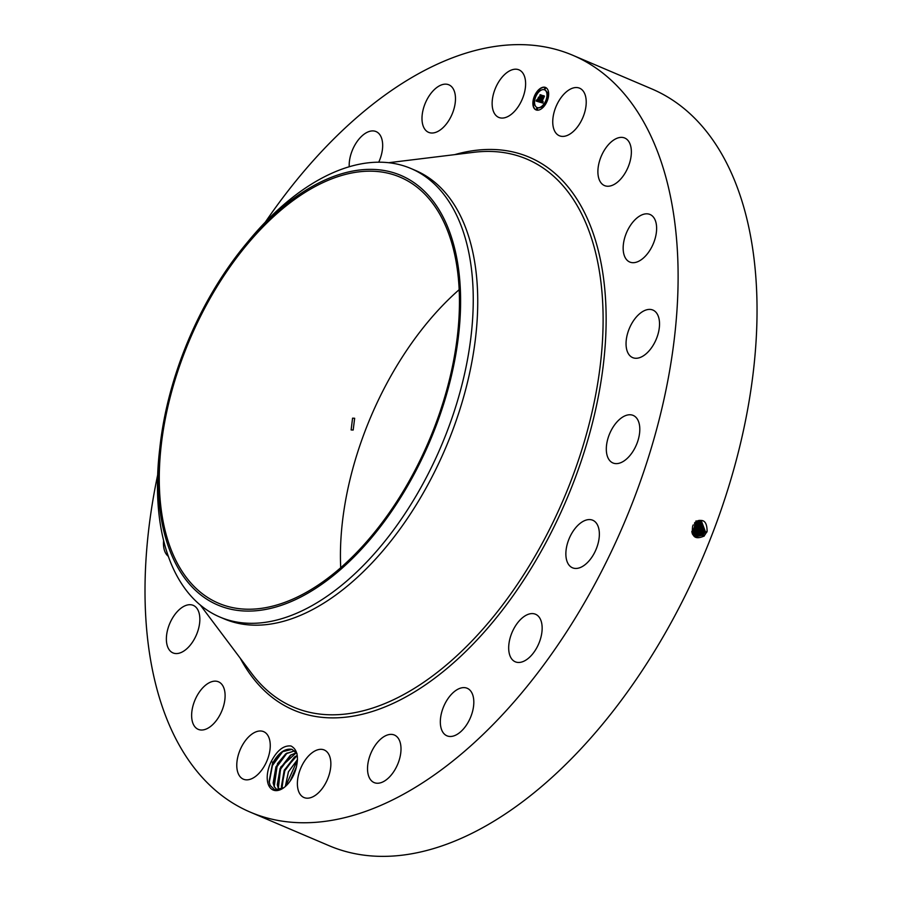 <?xml version="1.0" encoding="UTF-8"?>
<svg xmlns="http://www.w3.org/2000/svg" width="901" height="901" viewBox="0 0 901 901"><rect width="100%" height="100%" fill="white"/><g stroke="black" fill="none" stroke-linecap="round" stroke-linejoin="round"><path stroke-width="1.35" d="M265.344 222.096A411.352 230.622 113.1 0 1 287.903 191.08A411.352 230.622 113.1 0 1 572.653 55.22L651.581 88.827A411.352 230.622 113.1 0 1 614.02 709.92A411.352 230.622 113.1 0 1 329.282 845.78L250.354 812.173A411.352 230.622 113.1 0 1 157.664 474.973M572.653 55.22A411.352 230.622 113.1 0 1 535.093 676.313A411.352 230.622 113.1 0 1 250.354 812.173M340.713 567.743A231.58 129.834 113.1 0 1 420.857 330.723A231.58 129.834 113.1 0 1 459.071 289.762M694.885 522.512C702.971 517.974 707.048 520.947 707.105 531.444L704.086 536.072C694.998 540.048 691.191 536.737 692.666 526.116L693.229 524.911M271.291 761.413A23.178 12.997 113.1 0 0 268.926 785.852A23.178 12.997 113.1 0 0 283.635 787.846A23.178 12.997 113.1 0 0 295.911 768.88C298.997 757.009 297.353 749.384 290.989 745.994C283.635 745.217 277.069 750.364 271.291 761.413L272.98 762.584A21.714 12.175 113.1 0 0 272.462 763.699L269.084 781.516L270.21 785.447L274.692 789.839L283.804 787.733M554.656 131.084A25.836 14.484 113.1 0 1 558.676 101.261A25.836 14.484 113.1 0 1 579.613 88.197A25.836 14.484 113.1 0 1 584.31 92.871A25.836 14.484 113.1 0 1 580.289 122.694A25.836 14.484 113.1 0 1 559.363 135.747A25.836 14.484 113.1 0 1 554.656 131.084M631.128 148.35A25.836 14.484 113.1 0 1 623.301 175.83A25.836 14.484 113.1 0 1 604.503 185.583A25.836 14.484 113.1 0 1 598.129 175.278A25.836 14.484 113.1 0 1 605.956 147.787A25.836 14.484 113.1 0 1 624.753 138.033A25.836 14.484 113.1 0 1 631.128 148.35M656.446 231.76A25.836 14.484 113.1 0 1 629.765 262.033A25.836 14.484 113.1 0 1 623.334 244.757A25.836 14.484 113.1 0 1 650.015 214.483A25.836 14.484 113.1 0 1 656.446 231.76M657.786 334.935A25.836 14.484 113.1 0 1 632.671 357.618A25.836 14.484 113.1 0 1 627.794 332.739A25.836 14.484 113.1 0 1 652.921 310.068A25.836 14.484 113.1 0 1 657.786 334.935M635.025 447.786A25.836 14.484 113.1 0 1 612.939 462.968A25.836 14.484 113.1 0 1 611.092 430.599A25.836 14.484 113.1 0 1 633.178 415.417A25.836 14.484 113.1 0 1 635.025 447.786M590.38 559.251A25.836 14.484 113.1 0 1 572.484 567.788A25.836 14.484 113.1 0 1 574.849 528.774A25.836 14.484 113.1 0 1 592.734 520.237A25.836 14.484 113.1 0 1 590.38 559.251M528.223 658.428A25.836 14.484 113.1 0 1 515.293 661.807A25.836 14.484 113.1 0 1 509.166 642.267A25.836 14.484 113.1 0 1 522.614 617.624A25.836 14.484 113.1 0 1 535.543 614.257A25.836 14.484 113.1 0 1 541.67 633.786A25.836 14.484 113.1 0 1 528.223 658.428M454.633 735.61A25.836 14.484 113.1 0 1 446.952 735.813A25.836 14.484 113.1 0 1 441.636 712.466A25.836 14.484 113.1 0 1 459.51 688.488A25.836 14.484 113.1 0 1 467.191 688.274A25.836 14.484 113.1 0 1 472.507 711.621A25.836 14.484 113.1 0 1 454.633 735.61M376.832 783.228A25.836 14.484 113.1 0 1 374.14 782.586A25.836 14.484 113.1 0 1 370.041 755.41A25.836 14.484 113.1 0 1 391.698 734.394A25.836 14.484 113.1 0 1 394.39 735.036A25.836 14.484 113.1 0 1 398.49 762.212A25.836 14.484 113.1 0 1 376.832 783.228M302.421 796.642A25.836 14.484 113.1 0 1 301.452 766.616A25.836 14.484 113.1 0 1 324.247 749.981A25.836 14.484 113.1 0 1 325.824 750.882A25.836 14.484 113.1 0 1 326.793 780.908A25.836 14.484 113.1 0 1 303.997 797.531A25.836 14.484 113.1 0 1 302.421 796.642M238.686 774.522A25.836 14.484 113.1 0 1 242.707 744.699A25.836 14.484 113.1 0 1 263.633 731.646A25.836 14.484 113.1 0 1 268.34 736.308A25.836 14.484 113.1 0 1 264.32 766.132A25.836 14.484 113.1 0 1 243.394 779.196A25.836 14.484 113.1 0 1 238.686 774.522M191.868 719.043A25.836 14.484 113.1 0 1 199.695 691.563A25.836 14.484 113.1 0 1 218.493 681.809A25.836 14.484 113.1 0 1 224.867 692.114A25.836 14.484 113.1 0 1 217.04 719.606A25.836 14.484 113.1 0 1 198.254 729.36A25.836 14.484 113.1 0 1 191.868 719.043M166.55 635.633A25.836 14.484 113.1 0 1 193.231 605.359A25.836 14.484 113.1 0 1 199.673 622.636A25.836 14.484 113.1 0 1 172.992 652.91A25.836 14.484 113.1 0 1 166.55 635.633M168.341 556.322A25.836 14.484 113.1 0 1 163.61 540.442M349.228 166.73A25.836 14.484 113.1 0 1 368.363 131.783A25.836 14.484 113.1 0 1 376.055 131.58A25.836 14.484 113.1 0 1 378.747 162.18M446.164 84.165A25.836 14.484 113.1 0 1 448.856 84.807A25.836 14.484 113.1 0 1 452.966 111.983A25.836 14.484 113.1 0 1 431.309 132.999A25.836 14.484 113.1 0 1 428.617 132.357A25.836 14.484 113.1 0 1 424.506 105.18A25.836 14.484 113.1 0 1 446.164 84.165M520.575 70.751A25.836 14.484 113.1 0 1 521.544 100.777A25.836 14.484 113.1 0 1 498.749 117.412A25.836 14.484 113.1 0 1 497.172 116.511A25.836 14.484 113.1 0 1 496.203 86.485A25.836 14.484 113.1 0 1 518.999 69.861A25.836 14.484 113.1 0 1 520.575 70.751M534.203 96.689A12.186 6.836 113.1 0 1 545.544 87.465A12.186 6.836 113.1 0 1 547.335 100.664A12.186 6.836 113.1 0 1 535.994 109.888A12.186 6.836 113.1 0 1 534.203 96.689M239.779 253.62A231.58 129.834 113.1 0 1 400.078 177.137A231.58 129.834 113.1 0 1 378.938 526.792A231.58 129.834 113.1 0 1 218.639 603.265A231.58 129.834 113.1 0 1 239.779 253.62M353.181 430.025L354.656 418.267L352.573 418.165L351.12 429.935L353.181 430.025M692.542 534.237L695.775 536.838L702.994 535.059L705.359 531.579L701.237 520.53L694.908 522.591M545.691 87.532A12.186 6.836 -66.9 0 0 534.484 96.812A12.186 6.836 -66.9 0 0 536.14 109.945M158.711 461.098A233.494 130.904 113.1 0 1 160.04 446.051A233.494 130.904 113.1 0 1 246.131 243.856A233.494 130.904 113.1 0 1 460.006 319.314A233.494 130.904 113.1 0 1 296.001 599.39A233.494 130.904 113.1 0 1 158.711 461.098M695.763 536.838L702.971 535.048L705.325 531.567L701.226 520.519M272.462 763.699L282.069 751.806L292.025 749.339C285.121 748.179 278.781 752.594 272.98 762.584M292.025 749.339L297.06 753.664M246.131 243.856L249.352 239.97A243.766 136.659 113.1 0 1 410.856 168.476L415.237 170.345A243.766 136.659 113.1 0 1 392.982 538.404A243.766 136.659 113.1 0 1 224.248 618.908L219.867 617.039A243.766 136.659 113.1 0 1 158.08 466.774A243.766 136.659 113.1 0 1 159.477 451.063L160.04 446.051M537.154 107.568A9.607 5.383 -66.9 0 0 537.289 107.636A9.607 5.383 -66.9 0 0 546.22 100.36A9.607 5.383 -66.9 0 0 544.812 89.965A9.607 5.383 -66.9 0 0 544.677 89.909M536.726 109.528L537.537 109.066L537.266 108.255M534.777 97.59L535.307 96.328M533.719 105.293L534.53 104.843L534.259 104.032M544.564 89.222L545.364 88.771L545.094 87.949M539.26 90.933L540.071 90.483L539.8 89.672M546.513 101.149L547.324 100.698L547.053 99.887M542.019 107.805L542.83 107.354L542.56 106.543M547.56 93.445L548.371 92.994L548.101 92.184M410.856 168.476A243.766 136.659 113.1 0 1 472.631 318.751A243.766 136.659 113.1 0 1 388.601 536.534A243.766 136.659 113.1 0 1 219.867 617.039M691.81 531.432A8.188 6.769 106.8 0 0 694.513 523.019M704.379 531.275L700.753 520.429L704.357 531.275L702.025 534.732L695.313 536.647L702.003 534.721L704.357 531.275L705.866 531.86M277.373 790.211L274.242 786.674L273.161 782.946L275.943 766.841L286.191 753.563L294.773 750.826M277.362 790.211L274.208 786.663L277.474 763.654L285.651 753.912L294.751 750.803M545.95 100.248A9.607 5.383 -66.9 0 0 544.531 89.841A9.607 5.383 -66.9 0 0 535.599 97.117A9.607 5.383 -66.9 0 0 537.007 107.512A9.607 5.383 -66.9 0 0 545.95 100.248M537.255 108.953L537.142 108.154L536.455 108.706L536.568 109.517L537.255 108.953M535.295 97.026L535.194 96.227L534.608 97.578L535.295 97.026M534.248 104.719L534.135 103.919L533.561 105.282L534.248 104.719M545.082 88.647L544.981 87.847L544.395 89.21L545.082 88.647M539.789 90.37L539.676 89.571L538.989 90.123L539.102 90.922L539.789 90.37M546.243 100.338L546.355 101.137L546.93 99.774L546.243 100.338M541.76 106.994L541.861 107.793L542.447 106.431L541.76 106.994M547.29 92.634L547.403 93.434L547.988 92.082L547.29 92.634M691.912 532.164L694.772 528.335L695.178 522.332M539.508 102.016L540.454 100.698L541.05 102.061L543.033 96.047L544.35 96.441L541.816 101.847L542.965 101.306L541.67 102.218L543.089 101.408L542.92 103.063L539.462 102.072L540.104 101.25M539.474 101.633L540.375 100.383L539.564 101.667M540.487 101.227L541.017 101.599L542.841 95.54L544.317 95.979L542.954 95.72L541.05 101.768L540.465 101.216M536.219 101.092L537.266 99.752L537.323 100.788L538.393 101.295L539.294 98.975L538.325 100.968L537.323 100.101L538.302 100.811L539.046 98.896L537.829 99.47L538.629 97.387L539.451 98.558L540.296 95.292L541.704 95.72L539.192 101.993L536.219 101.092M536.253 100.585L537.221 99.369L536.354 100.619M538.516 97.083L537.728 99.324L538.516 97.083M539.361 98.063L540.093 94.706L541.76 95.202L540.206 94.887L539.384 98.22L538.775 97.882M692.092 532.964L695.696 528.617L695.82 521.792M692.069 532.874L695.583 528.583L695.752 521.848M279.242 789.929L278.375 788.431L279.22 789.929M543.033 96.047L544.317 96.463M541.05 102.061L543.449 96.812M542.841 95.54L544.317 96.013M540.296 95.292L541.67 95.743M540.42 96.058L540.577 95.416M539.451 98.558L540.69 96.17M538.798 98.355L539.733 98.671M538.325 99.02L538.73 97.972M539.294 98.975L538.393 101.295M538.01 101.171L538.573 101.374M540.093 94.706L541.76 95.247M692.283 533.572L696.541 528.876L696.045 520.846M703.399 530.971L700.257 520.373L703.377 530.971L701.057 534.406L703.377 530.971L704.886 531.556M296.418 752.628L280.74 767.055L278.33 788.42L277.283 784.703L280.065 768.598L290.325 755.32L296.429 752.65M692.295 533.617L694.367 532.198L696.619 528.887L696.113 520.868M694.862 536.422L701.034 534.394L694.874 536.422M692.509 534.158L695.245 532.468L697.498 529.169L697.025 521.138L697.532 529.169L695.29 532.48L692.52 534.18M702.42 530.666L699.75 520.361L702.397 530.666L700.077 534.079L702.42 530.666L703.906 531.252M297.229 755.421L284.288 770.051L281.945 788.871L281.416 786.46L284.198 770.355L294.447 757.077L297.229 755.443M694.434 536.151L700.077 534.079L694.446 536.163M692.846 534.653L696.214 532.784L698.478 529.461L697.554 520.823L698.5 529.461L696.236 532.784L692.846 534.665M701.44 530.374L699.232 520.406L701.417 530.362L699.131 533.764L694.018 535.858L699.108 533.752L701.417 530.362L702.926 530.948M297.476 759.611L288.41 771.819L285.324 786.517M297.476 759.656L288.444 771.83L285.358 786.483M700.46 530.07L698.692 520.485L700.437 530.07L698.14 533.426L700.46 530.07L701.947 530.655M693.612 535.498L698.162 533.437L693.624 535.509M296.463 766.886L290.066 781.201M296.497 766.785L290.009 781.28M693.229 535.115L697.205 533.11L699.458 529.765L698.129 520.62M693.218 535.104L697.205 533.11L699.48 529.765L698.14 520.62M291.147 779.579L295.945 768.79M285.651 786.224L297.465 759.982M281.619 787.53L284.829 770.715L295.37 756.457M277.485 785.773L280.707 768.958L291.237 754.7M273.363 784.016L276.584 767.202L287.115 752.943M269.253 782.462L272.406 765.557L282.993 751.186M454.757 154.623A300.495 168.464 113.1 0 1 604.515 286.507A300.495 168.464 113.1 0 1 501.789 610.923A300.495 168.464 113.1 0 1 240.297 658.293M706.846 532.164L705.359 531.579M388.68 162.709L473.813 152.303A297.826 166.978 113.1 0 1 602.589 300.968A297.826 166.978 113.1 0 1 499.683 608.806A297.826 166.978 113.1 0 1 251.829 673.644L200.326 605.055M704.109 536.196L702.994 535.059M703.152 535.881L702.025 534.732M694.468 532.964L693.443 531.928M696.068 528.842L694.772 528.335M693.5 532.637L692.531 531.646M697.047 529.146L695.696 528.617M702.183 535.554L701.057 534.406M695.426 533.291L694.367 532.198M698.027 529.45L696.619 528.887M701.215 535.228L700.1 534.079M696.394 533.606L695.29 532.48M699.007 529.743L697.532 529.169M700.257 534.901L699.131 533.764M697.363 533.933L696.236 532.784M699.289 534.586L698.162 533.437M699.987 530.047L698.5 529.461M698.32 534.259L697.205 533.11M700.967 530.351L699.48 529.765"/></g></svg>

